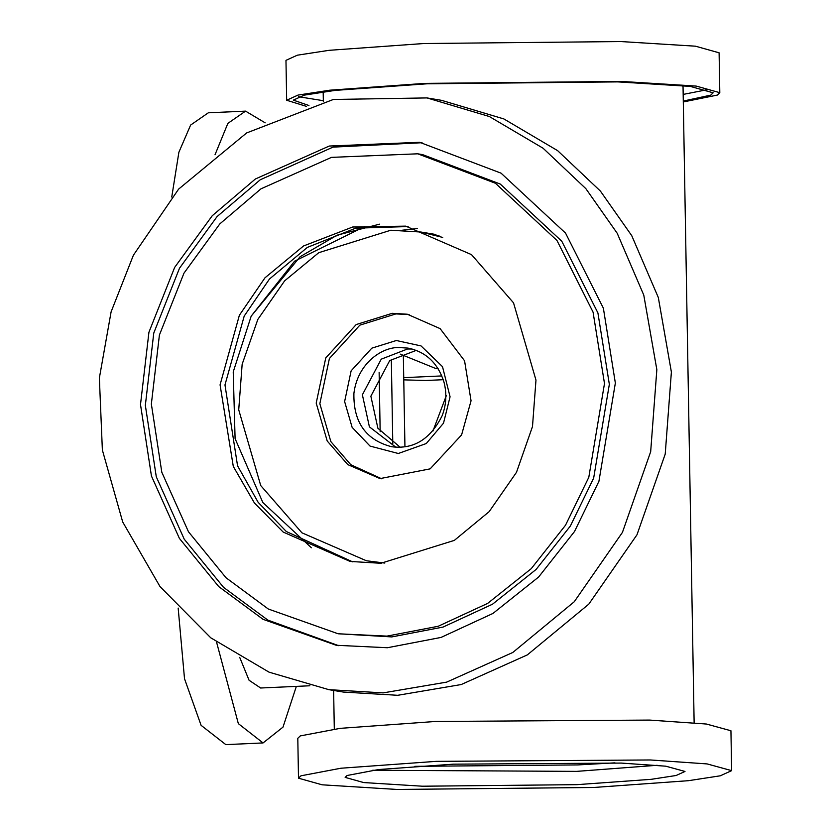 <?xml version="1.0" encoding="UTF-8"?>
<svg xmlns="http://www.w3.org/2000/svg" width="831" height="831" viewBox="0 0 831 831"><rect width="100%" height="100%" fill="white"/><g stroke="black" fill="none" stroke-linecap="round" stroke-linejoin="round"><path stroke-width="1.25" d="M593.833 787.476L688.494 780.683L720.3 775.801L731.633 770.638L707.108 763.918L650.393 759.97L436.296 761.352L340.907 768.228L300.978 775.801L298.495 778.19L322.127 784.807L396.854 789.45L593.833 787.476M576.87 784.661L422.314 786.209L363.677 782.563L345.145 777.38L347.088 775.5L378.417 769.558L453.269 764.167L621.245 763.076L665.745 766.182L684.993 771.448L676.102 775.5L651.14 779.333L576.87 784.661M731.633 770.638L730.937 730.75L706.412 724.04L649.697 720.082L435.6 721.464L340.211 728.351L300.282 735.913L297.799 738.312L298.495 778.19M414.835 766.338L577.732 764.925L614.961 762.848M372.693 770.254L576.641 771.376L657.217 765.289M323.934 91.774L323.197 92.958L323.352 101.652M694.134 722.773L683.04 86.673L682.261 85.52M379.871 563.325L379.102 562.878M306.286 106.326L286.664 100.25L285.968 60.362L297.301 55.199L329.107 50.317L423.768 43.524L620.747 41.55L695.485 46.193L719.106 52.81L719.802 92.688L717.33 95.087L683.3 101.943M286.664 100.25L297.997 95.087L329.803 90.195L424.464 83.401L621.443 81.428L696.181 86.081L719.802 92.688M308.935 105.527L293.333 100.125L304.312 95.129L335.142 90.392L426.885 83.806L617.807 81.895L690.239 86.393L713.143 92.802L710.744 95.129L683.29 101.06M707.877 89.571L683.175 94.412M323.332 100.696L298.474 96.718M408.156 226.551L355.689 228.182L307.345 247.399L269.462 279.029L244.21 316.06L224.972 384.93L237.552 465.796L258.161 502.34L286.331 531.528L352.541 561.829M380.878 563.273L350.111 561.444L283.194 532.069L254.452 503.056L233.293 466.42L220.07 384.846L239.37 315.261L264.985 277.803L303.533 245.976L352.666 227.008L405.736 226.136L471.52 254.65L513.527 302.837L535.974 380.11L532.484 426.594L516.487 472.32L489.168 511.636L454.349 540.379L380.878 563.273M364.653 226.572L294.59 261.173L251.191 316.133L233.231 371.904L235.09 438.612L262.825 502.506L311.376 547.764L262.825 502.506L235.09 438.612L233.231 371.904L251.191 316.133L300.126 256.706L337.064 235.194L379.549 224.162M328.847 689.657L343.39 692.067L397.685 695.298L461.205 684.547L527.342 654.89L588.784 604.168L636.982 534.79L665.216 454.1L671.386 372.049L658.318 297.508L631.757 235.692L600.398 191.068L557.643 150.66L503.877 118.937L441.541 100.333L426.999 97.923L333.356 99.471L246.641 132.939L178.613 189.115L133.407 255.2L111.105 311.843L99.367 378.001L102.369 450.038L122.697 521.961L160.03 586.613L210.752 637.803L269.057 672.165L328.847 689.657L383.143 692.888L446.663 682.126L512.8 652.47L574.242 601.758L622.44 532.38L650.673 451.69L656.843 369.639L643.776 295.098L617.215 233.282L585.855 188.658L543.1 148.24L489.345 116.527L426.999 97.923M615.356 383.039L598.922 481.305L574.512 531.518L538.602 577.036L492.939 613.444L441.043 637.429L387.391 647.733L336.212 645.272L263.053 619.334L218.709 586.561L179.392 538.384L151.439 475.997L140.501 404.552L148.936 332.213L174.655 267.405L212.237 215.748L255.366 178.997L329.242 146.038L419.645 142.309L501.051 173.16L565.547 233.106L603.379 308.218L615.356 383.039M422.065 142.724L333.002 147.118L260.217 179.797L217.088 216.548L179.506 268.205L153.777 333.023L145.342 405.351L156.29 476.807L184.233 539.184L223.56 587.361L267.904 620.144L338.632 645.666M417.733 153.808L422.584 154.618L500.262 184.056L561.808 241.26L597.915 312.934L609.341 384.327L593.656 478.105L570.367 526.023L536.099 569.453L492.523 604.199L443.006 627.083L391.806 636.92L338.113 633.773L386.966 636.12L438.155 626.283L487.672 603.389L531.258 568.653L565.516 525.223L588.805 477.306L604.49 383.527L593.064 312.134L556.957 240.46L495.421 183.256L417.733 153.808L331.465 157.371L260.976 188.824L219.82 223.892L183.963 273.181L159.407 335.028L151.356 404.053L161.806 472.237L188.471 531.767L225.99 577.732L268.309 609.019L338.113 633.773M400.262 354.12L435.527 368.413L438.207 368.808L435.527 368.413M446.299 395.691L432.941 431.04M384.753 563.054L366.409 560.769L301.923 532.816L260.737 485.574L238.726 409.818L242.153 364.238L257.839 319.405L284.618 280.868L318.751 252.686L390.778 230.239L420.933 232.036L442.715 237.417M381.367 563.252L370.044 561.372L384.805 563.044M439.08 235.817L424.568 232.638L439.08 235.817M409.122 314.544L395.868 313.921L359.854 325.15L329.398 358.514L319.842 403.71L330.842 441.593L350.765 464.695L381.865 478.864M392.232 313.318L407.304 314.222L440.108 328.619L464.571 360.799L471.052 400.791L461.6 434.904L430.146 468.861L380.047 478.594L347.794 464.612L327.206 440.991L316.206 403.108L325.762 357.912L356.219 324.547L392.232 313.318M417.349 228.546L402.536 230.187M380.162 431.694L379.133 372.423M404.936 446.798L403.357 356.156M391.328 359.335L392.793 443.557M403.731 377.658L441.863 375.924M403.773 379.86L425.846 380.494L443.266 379.705M296.345 686.396L282.997 727.125L263.063 742.935L225.824 744.628L201.092 725.328L184.513 678.73L178.166 608.074M263.063 742.935L238.341 723.635L216.579 642.197M239.712 657.373L249.071 680.267L260.654 688.006M171.747 197.04L178.894 152.218L190.621 125.066L208.301 112.808L245.55 111.125L265.151 122.832M215.011 154.784L227.86 123.383L245.55 111.125M396.325 340.513L421.047 345.914L442.518 366.689L450.07 396.792L443.505 423.187L426.272 443.536L398.298 453.497L370.034 446.081L352.115 427.321L344.626 401.57L351.129 370.834L371.841 348.147L396.325 340.513M333.626 690.447L334.301 729.057M391.557 446.714C413.526 449.633 430.406 439.267 442.196 415.614C446.351 404.697 446.943 393.52 443.983 382.104C437.875 363.054 425.856 351.721 407.917 348.096L399.057 347.566C382.904 346.787 357.673 362.596 353.902 393.375C353.32 422.221 365.879 439.994 391.557 446.714M412.124 349.02L407.533 348.978L381.242 359.169L362.378 394.787L369.4 426.843L395.836 447.203M416.258 350.37L389.718 360.581L370.865 396.19L377.887 428.256L400.189 447.255M420.943 232.036L424.579 232.638M435.901 234.519L424.766 232.67M260.581 688.006L309.88 685.772"/></g></svg>
